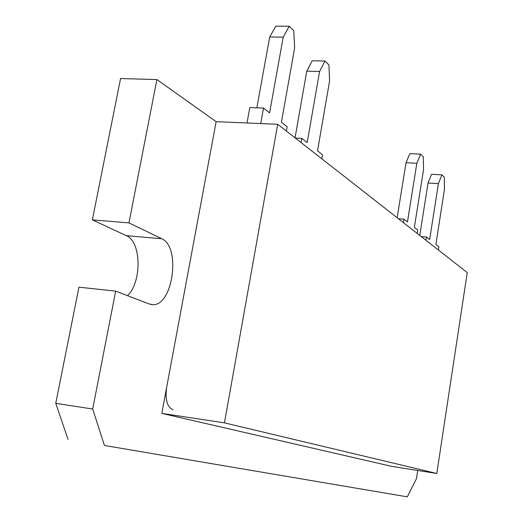 <?xml version="1.0" encoding="UTF-8"?>
<svg xmlns="http://www.w3.org/2000/svg" width="523" height="523" viewBox="0 0 523 523"><rect width="100%" height="100%" fill="white"/><g stroke="black" fill="none" stroke-linecap="round" stroke-linejoin="round"><path stroke-width="0.78" d="M92.695 409.019L115.668 291.134L78.94 287.173L55.758 403.344L92.695 409.019L104.43 445.472L407.312 496.85L416.452 478.676L417.714 470.471M92.368 219.876L128.965 222.876L156.893 79.555L120.565 78.535L92.368 219.876L126.337 235.664L161.731 238.736L128.965 222.876M104.43 445.472L407.312 496.85M277.713 124.291L224.445 422.865L436.797 473.478L467.242 272.581L277.713 124.291L216.149 121.663L156.893 79.555M68.055 439.405L55.758 403.344M127.547 295.678C142.06 281.897 141.413 241.561 126.337 235.664M172.93 409.731C167.131 407.09 165.046 399.598 166.674 387.249L216.149 121.663M115.668 291.134L149.303 304L152.781 304.648C173.061 305.955 181.05 246.516 161.731 238.736M212.652 140.458L161.803 413.386L391.917 466.405L436.797 473.478M224.445 422.865L161.803 413.386M425.944 240.273L426.461 236.984L429.645 239.501L438.411 183.632L441.889 174.859L444.302 177.205L444.465 189.352L435.875 244.431L438.921 246.836L438.424 250.033M441.889 174.859L431.58 174.264L428.049 183.011L438.411 183.632M419.76 235.435L428.049 183.011M426.461 236.984L421.211 236.573M260.709 123.565L263.514 108.065L269.6 112.883L283.211 37.153L289.226 26.255L293.769 30.68L294.632 47.939L281.413 122.225L287.14 126.756L286.375 131.07M289.226 26.255L275.798 26.15L269.705 36.996L283.211 37.153M256.852 107.816L269.705 36.996M263.514 108.065L249.831 107.555L247.013 122.977M403.377 222.615L403.926 219.157L407.463 221.948L416.844 163.281L420.642 154.174L423.303 156.769L423.552 169.609L414.36 227.407L417.727 230.074L417.197 233.428M420.642 154.174L409.875 153.625L406.025 162.699L416.844 163.281M397.147 217.738L406.025 162.699M403.926 219.157L398.441 218.751M301.124 142.609L301.856 138.399L307.184 142.616L319.579 71.481L306.772 71.174L312.205 60.766L324.94 61.021L328.921 64.898L329.595 80.934L317.526 150.794L322.547 154.769L321.854 158.829M319.579 71.481L324.94 61.021M295.044 137.85L306.772 71.174M301.856 138.399L295.351 138.092M150.617 304.406L152.781 304.648"/></g></svg>
